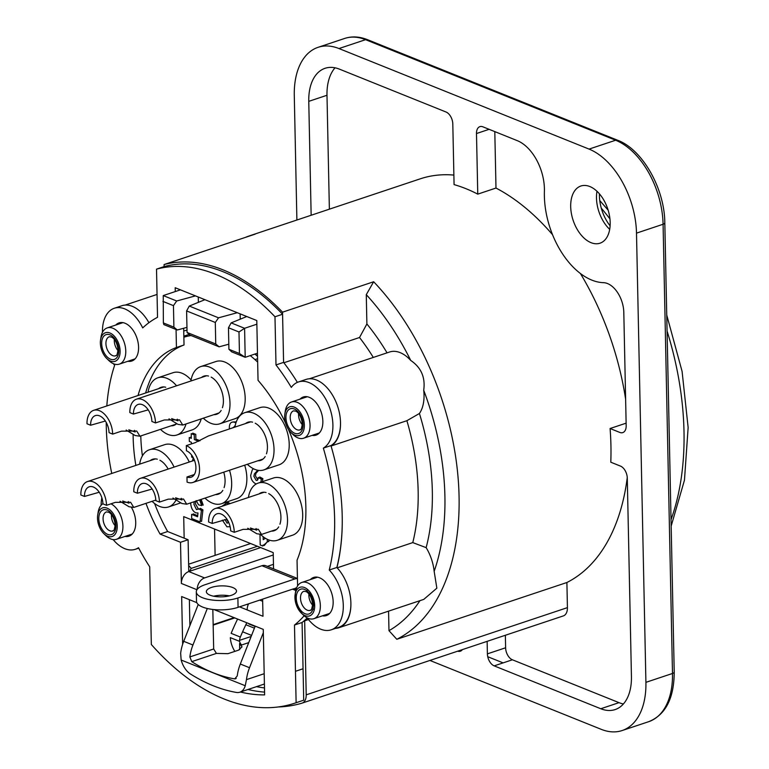 <?xml version="1.0" encoding="UTF-8"?>
<svg xmlns="http://www.w3.org/2000/svg" width="769" height="769" viewBox="0 0 769 769"><rect width="100%" height="100%" fill="white"/><g stroke="black" fill="none" stroke-linecap="round" stroke-linejoin="round"><path stroke-width="1.15" d="M304.37 425.094A15.072 9.113 71.5 0 1 291.047 432.62A15.072 9.113 71.5 0 1 284.838 414.001A15.072 9.113 71.5 0 1 295.363 407.647A15.072 9.113 71.5 0 1 304.37 425.094M117.244 526.169A15.072 9.113 71.5 0 1 103.921 533.696A15.072 9.113 71.5 0 1 97.701 515.076A15.072 9.113 71.5 0 1 108.237 508.713A15.072 9.113 71.5 0 1 117.244 526.169M120.108 351A15.072 9.113 71.5 0 1 106.776 358.527A15.072 9.113 71.5 0 1 100.566 339.908A15.072 9.113 71.5 0 1 111.092 333.554A15.072 9.113 71.5 0 1 120.108 351M213.167 625.12L234.756 617.92M202.141 504.849L200.276 499.677M337.168 567.839L412.78 542.597L426.141 547.643A35.585 21.513 71.5 0 1 434.158 571.329L436.85 588.179L423.796 599.378L338.86 627.735A35.585 21.513 -108.5 0 0 350.885 603.117M335.524 628.379A35.585 21.513 -108.5 0 0 338.86 627.735M388.566 611.134L388.979 630.657A205.025 123.963 71.5 0 0 419.951 600.656M426.141 547.643A185.829 112.351 -108.5 0 0 419.422 413.491L406.888 420.701A175.784 106.276 71.5 0 1 412.78 542.597M309.378 378.771L389.585 352A35.461 21.436 71.5 0 1 410.733 360.44C421.172 367.524 425.497 377.464 423.709 390.248A35.461 21.436 71.5 0 1 419.422 413.491M331.055 445.991A35.461 21.436 -108.5 0 0 340.504 422.633M331.064 446.01L406.888 420.701M423.709 390.248A205.025 123.963 71.5 0 1 434.158 571.329M387.047 352.846A177.322 107.208 -108.5 0 0 366.89 323.97L359.527 337.504A167.267 101.133 71.5 0 1 373.301 357.431M307.254 617.911A35.585 21.513 -108.5 0 0 331.256 629.811A35.585 21.513 -108.5 0 0 343.272 604.809A35.585 21.513 -108.5 0 0 329.247 570.021A175.784 106.276 -108.5 0 0 323.345 448.125A35.461 21.436 -108.5 0 0 329.276 406.724A35.461 21.436 -108.5 0 0 298.449 381.953A35.461 21.436 -108.5 0 0 291.307 387.403A167.267 101.133 -108.5 0 0 275.994 364.929L283.588 362.391L282.531 312.176L373.657 281.752L366.275 294.662L366.89 323.97M283.867 362.766L359.527 337.504M366.275 294.662A205.025 123.963 71.5 0 1 410.733 360.44M627.254 477.578A215.08 130.038 71.5 0 1 566.897 582.508L396.804 639.289L388.979 630.657M396.804 639.289A215.08 130.038 -108.5 0 0 458.507 483.365A215.08 130.038 -108.5 0 0 373.657 281.752M282.531 312.176A215.08 130.038 71.5 0 0 164.076 264.546L255.193 234.122A215.08 130.038 -108.5 0 0 250.127 235.631A215.08 130.038 -108.5 0 0 245.167 237.467M626.129 423.161L610.086 428.516A215.08 130.038 71.5 0 1 610.788 462.207L620.496 466.11A10.055 6.075 -108.5 0 1 627.283 478.116L631.436 676.518A48.245 29.164 71.5 0 1 615.123 709.576A48.245 29.164 71.5 0 1 600.781 708.739L494.169 665.867L512.394 659.783L619.007 702.655A48.245 29.164 -108.5 0 0 623.38 703.981M311.147 215.253L308.763 101.354A48.245 29.164 71.5 0 1 325.076 68.297A48.245 29.164 71.5 0 1 339.408 69.133L446.03 112.005A10.055 6.075 -108.5 0 1 452.806 124.011L454.075 184.608A215.08 130.038 71.5 0 1 477.76 194.134L495.986 188.049A215.08 130.038 71.5 0 1 552.498 234.641M580.441 273.553A215.08 130.038 71.5 0 1 625.63 399.274M250.127 235.631L420.22 178.841A215.08 130.038 71.5 0 1 453.873 175.082M336.937 567.589A175.784 106.276 -108.5 0 0 342.205 516.134M308.504 619.535L304.659 620.814A172.91 104.546 -108.5 0 0 307.475 618.209M164.076 264.546L164.114 266.603L156.52 269.14L157.53 317.299A167.267 101.133 -108.5 0 0 142.707 327.911A35.057 21.196 -108.5 0 0 114.312 308.254A35.057 21.196 -108.5 0 0 102.46 332.352M304.659 620.814L306.206 694.84A12.064 7.296 71.5 0 1 302.13 703.106A12.064 7.296 71.5 0 1 302.006 703.154A244.859 148.042 71.5 0 1 278.378 706.951M257.538 356.085A145.735 88.108 -108.5 0 0 255.173 353.971M187.011 330.189A145.735 88.108 -108.5 0 0 183.733 330.987M240.12 313.839L240.236 319.183M198.267 297.017L198.373 302.352M264.488 687.919A227.134 137.324 71.5 0 1 256.481 686.65M183.849 336.236A140.708 85.071 71.5 0 1 186.348 335.322A140.708 85.071 71.5 0 1 189.232 334.457M254.904 354.067A140.708 85.071 71.5 0 1 257.538 356.297M257.432 546.278L191.231 568.378A140.708 85.071 71.5 0 1 188.645 565.436M189.578 571.3L191.231 568.378M234.084 617.642L213.157 624.63M215.301 322.461L218.54 317.818L189.289 306.062L186.607 310.926L215.301 322.461L215.753 343.993L187.059 332.448L189.895 335.073L219.146 346.829L215.753 343.993M228.806 344.195L219.146 346.829M218.54 317.818L237.294 312.704M186.607 310.926L187.059 332.448M177.293 329.997L173.9 327.161L163.364 322.922L163.855 324.595L177.293 329.997L186.954 327.363M163.364 322.922L163.239 295.584L176.687 300.987L195.441 295.882M162.913 301.4L173.448 305.639L176.687 300.987M180.436 289.846L163.239 295.584M231.152 322.884L228.47 327.757L238.996 331.987L244.59 328.296L231.152 322.884L246.772 316.52M238.996 331.987L239.447 353.519L245.196 357.306L244.59 328.296L256.865 324.191M239.447 353.519L228.912 349.28L231.757 351.904L245.196 357.306L257.471 353.202M103.921 533.696L106.035 535.753A19.1 11.545 -108.5 0 0 116.455 539.29A19.1 11.545 -108.5 0 0 122.915 526.207A19.1 11.545 -108.5 0 0 110.976 503.82M102.911 503.753A19.1 11.545 -108.5 0 0 98.163 512.164L97.701 515.076M106.776 358.527L108.89 360.584A19.1 11.545 -108.5 0 0 119.32 364.131A19.1 11.545 -108.5 0 0 125.77 351.048A19.1 11.545 -108.5 0 0 107.218 327.902A19.1 11.545 -108.5 0 0 101.018 336.995L100.566 339.908M291.047 432.62L293.162 434.677A19.1 11.545 -108.5 0 0 303.592 438.224A19.1 11.545 -108.5 0 0 310.042 425.142A19.1 11.545 -108.5 0 0 291.489 401.995A19.1 11.545 -108.5 0 0 285.289 411.088L284.838 414.001M314.684 605.549A15.072 9.113 71.5 0 1 301.352 613.085A15.072 9.113 71.5 0 1 295.142 594.466A15.072 9.113 71.5 0 1 305.668 588.102A15.072 9.113 71.5 0 1 314.684 605.549M301.352 613.085L303.467 615.133A19.1 11.545 -108.5 0 0 313.896 618.68A19.1 11.545 -108.5 0 0 320.346 605.597A19.1 11.545 -108.5 0 0 301.804 582.45A19.1 11.545 -108.5 0 0 295.594 591.553L295.142 594.466M295.411 593.13A19.1 11.545 -108.5 0 0 302.371 613.979M173.9 327.161L173.448 305.639M204.919 299.689L189.289 306.062M228.47 327.757L228.912 349.28M566.897 582.508L567.426 607.635A12.064 7.296 71.5 0 1 563.35 615.902A12.064 7.296 71.5 0 1 563.216 615.95L302.265 703.068M505.358 635.261L505.618 647.777L487.392 653.861L487.133 641.346M477.76 194.134L476.492 133.537A10.055 6.075 -108.5 0 1 479.894 126.645A10.055 6.075 -108.5 0 1 482.884 126.818L517.297 140.66A40.199 24.31 -108.5 0 1 544.394 191.375A70.354 42.535 -108.5 0 0 603.521 282.675A24.118 14.582 -108.5 0 1 623.803 312.368L626.177 425.709A10.055 6.075 -108.5 0 1 619.795 432.428L610.086 428.516M335.044 67.807A48.245 29.164 -108.5 0 0 326.988 95.269L329.372 209.168M494.803 131.614L495.986 188.049M505.618 647.777A10.055 6.075 -108.5 0 0 512.394 659.783M599.426 193.826A32.663 19.744 -108.5 0 0 599.416 195.874A32.663 19.744 -108.5 0 0 610.105 225.826M674.221 672.039L664.81 222.837C664.647 188.568 642.451 149.378 617.613 140.246A5.027 3.557 111.9 0 0 615.642 140.227L589.064 149.099L338.985 48.543L365.554 39.671L615.642 140.227A70.354 42.535 71.5 0 1 663.08 224.26L672.491 673.471A70.354 42.535 71.5 0 1 648.7 721.678C665.579 714.901 674.086 698.358 674.221 672.039A5.027 1.826 178.8 0 1 672.491 673.471L645.912 682.343A70.354 42.535 71.5 0 1 622.121 730.55A70.354 42.535 71.5 0 1 601.214 729.329L429.919 660.446M296.892 220.011L294.287 95.529A70.354 42.535 71.5 0 1 318.078 47.322A70.354 42.535 71.5 0 1 338.985 48.543M589.064 149.099A70.354 42.535 71.5 0 1 636.501 233.132L663.08 224.26A5.027 1.826 178.8 0 0 664.81 222.837M645.912 682.343L636.501 233.132M487.392 653.861A10.055 6.075 -108.5 0 0 494.169 665.867M457.67 651.18A10.055 6.075 -108.5 0 0 462.38 649.613M610.182 222.549A30.154 18.225 71.5 0 1 599.983 243.206A30.154 18.225 71.5 0 1 570.694 206.669A30.154 18.225 71.5 0 1 580.883 186.011A30.154 18.225 71.5 0 1 610.182 222.549M609.692 229.354A30.154 18.225 71.5 0 1 596.484 198.066A30.154 18.225 71.5 0 1 596.975 191.25M313.368 605.02A13.063 7.901 -108.5 0 0 300.314 589.323A13.063 7.901 -108.5 0 0 300.756 610.394A13.063 7.901 -108.5 0 0 313.368 605.02M251.165 636.463L239.543 640.337A8.036 5.7 -68.1 0 1 240.351 637.049L231.142 633.348A180.907 128.202 -68.1 0 1 237.592 619.055M246.811 622.755A180.907 128.202 111.9 0 0 240.351 637.049M180.648 653.227L181.157 660.023L245.253 685.737L246.455 679.633A36.181 25.637 -68.1 0 1 249.531 667.713L240.312 664.022A36.181 25.637 111.9 0 0 237.246 675.932L234.708 678.883C220.338 676.46 206.015 670.722 191.75 661.648L189.856 656.928A36.181 25.637 -68.1 0 1 192.932 645.008L183.714 641.317A36.181 25.637 111.9 0 0 180.648 653.227M235.525 678.816L236.218 678.373M240.312 664.022L255.221 626.149M263.325 632.666L249.531 667.713M245.253 685.737A18.091 10.939 71.5 0 1 239.861 692.196A18.091 10.939 71.5 0 1 236.381 692.436A219.098 132.47 71.5 0 1 190.472 674.019A18.091 10.939 71.5 0 1 181.157 660.023M239.861 692.196L264.161 684.093A18.091 10.939 -108.5 0 0 264.401 684.006M207.303 608.5L192.932 645.008M183.714 641.317L198.219 604.472M234.862 651.372A18.091 10.939 71.5 0 1 230.325 637.636L239.611 641.356A4.018 2.432 -108.5 0 0 241.783 644.941A205.025 123.963 71.5 0 1 239.563 643.518L242.043 646.825L238.582 650.132L227.951 653.679L216.416 653.41L213.676 648.978L212.83 609.452M241.783 644.941L248.743 642.615M273.456 564.34L267.372 566.378M248.57 603.838A10.055 7.123 111.9 0 0 247.185 609.923L239.543 606.847M260.653 547.576L188.78 571.569A10.055 7.123 -68.1 0 0 181.378 583.46L196.97 589.727M197.172 589.429A10.055 7.123 -68.1 0 1 204.573 577.923L273.264 554.987M113.158 539.598A35.172 21.263 -108.5 0 0 135.286 549.297A35.172 21.263 -108.5 0 0 138.497 547.711A172.91 104.546 -108.5 0 0 149.705 566.82L151.33 644.499A237.188 143.409 71.5 0 0 294.738 703.193A237.188 143.409 71.5 0 0 296.123 702.722L294.489 625.043A172.91 104.546 -108.5 0 0 304.149 615.767M101.864 497.754A35.172 21.263 -108.5 0 0 101.104 505.271M113.351 363.67A35.057 21.196 -108.5 0 0 114.629 365.285A172.9 104.536 -108.5 0 0 106.814 405.945M106.237 422.45A172.9 104.536 -108.5 0 0 111.755 473.454M114.312 308.254L121.906 305.716A35.057 21.196 71.5 0 1 148.917 322.711M323.345 448.125L330.939 445.587A175.784 106.276 71.5 0 1 336.841 567.484A35.585 21.513 71.5 0 1 350.866 602.281A35.585 21.513 71.5 0 1 338.85 627.273L331.256 629.811M329.247 570.021L336.841 567.484M307.273 617.93A172.91 104.546 71.5 0 1 302.082 622.506L303.053 668.77L295.459 671.299M294.489 625.043L302.082 622.506M275.994 364.929L274.985 316.77L282.579 314.242L283.588 362.391A167.267 101.133 71.5 0 1 297.382 382.366M298.449 381.953L306.043 379.425A35.461 21.436 71.5 0 1 336.87 404.186A35.461 21.436 71.5 0 1 330.939 445.587M156.52 269.14A213.071 128.817 71.5 0 1 274.985 316.77M282.579 314.242A213.071 128.817 -108.5 0 0 164.114 266.603M262.623 599.147L262.988 616.277L247.185 609.923M154.569 503.493A131.864 79.726 -108.5 0 0 167.671 531.533L188.107 539.751L180.513 542.28L181.378 583.46M180.513 542.28L160.077 534.071A131.864 79.726 71.5 0 1 145.975 503.359M135.863 465.408A131.864 79.726 71.5 0 1 133.124 434.581M138.026 395.526A131.864 79.726 71.5 0 1 176.437 347.511L176.063 329.507M175.265 291.576L175.188 287.731L256.788 320.548L258.038 380.328A131.864 79.726 71.5 0 1 285.549 423.017M288.452 429.438A131.864 79.726 71.5 0 1 297.045 560.197L297.584 585.93M296.248 588.814L295.027 588.323L295.065 590.198A2.009 1.423 111.9 0 0 294.296 588.843A2.009 1.423 111.9 0 0 293.508 588.833L238.073 607.337A25.127 9.151 178.8 0 1 211.273 609.25A25.127 9.151 178.8 0 1 196.499 601.252L196.306 591.89A25.127 9.151 178.8 0 1 204.977 584.748L261.921 565.734L294.835 578.97A10.055 7.123 -68.1 0 1 297.44 578.663M214.042 609.586L263.258 629.378L264.632 694.888A223.923 135.382 71.5 0 1 240.418 692.013M182.657 644.287L181.657 596.561L196.835 602.665M310.349 579.595A20.1 12.15 71.5 0 1 319.606 577.798A20.1 12.15 71.5 0 1 333.083 600.32A20.1 12.15 71.5 0 1 322.442 615.825M300.045 399.14A20.1 12.15 71.5 0 1 309.301 397.333A20.1 12.15 71.5 0 1 322.778 419.864A20.1 12.15 71.5 0 1 312.137 435.369M131.509 507.482A20.1 12.15 71.5 0 1 135.219 527.87A20.1 12.15 71.5 0 1 125.011 536.435M115.773 325.047A20.1 12.15 71.5 0 1 125.03 323.24A20.1 12.15 71.5 0 1 138.507 345.771A20.1 12.15 71.5 0 1 127.865 361.276M224.711 595.293L227.259 596.321M247.137 604.319L248.176 604.732M229.402 595.879A15.072 5.489 -1.2 0 0 213.647 596.206M297.43 578.461L265.872 565.773A10.055 7.123 111.9 0 0 261.921 565.734M294.738 703.193L302.332 700.655A237.188 143.409 -108.5 0 0 303.707 700.184L303.053 668.77M183.676 328.257L184.031 344.983A131.864 79.726 -108.5 0 0 145.62 392.988M140.775 435.927A131.864 79.726 -108.5 0 0 142.4 455.892M188.107 539.751L188.78 571.569L204.573 577.923M189.366 599.666L189.905 625.591M248.012 689.476A223.923 135.382 -108.5 0 0 264.574 692.11M232.815 587.564A15.072 5.489 178.8 0 1 236.496 591.053A15.072 5.489 178.8 0 1 221.539 596.85A15.072 5.489 178.8 0 1 206.352 591.678A15.072 5.489 178.8 0 1 216.108 586.324A15.072 5.489 178.8 0 1 232.815 587.564M294.835 578.97L237.881 597.984A25.127 9.151 178.8 0 1 211.081 599.887A25.127 9.151 178.8 0 1 196.306 591.89M296.623 587.795L295.027 588.323M184.031 344.983L176.437 347.511M167.671 531.533L160.077 534.071M303.707 700.184L296.123 702.722M225.461 502.695L226.98 502.195M250.598 543.529L215.109 555.372L214.551 529.043L215.109 555.372L188.626 564.215M224.327 519.623L225.182 519.834L227.047 523.17L228.758 522.497M230.142 526.707L226.932 526.784L222.318 520.113M221.799 506.367L226.749 503.032L228.508 504.128M191.414 443.915L191.385 442.262L189.337 441.444L189.261 437.523L191.298 438.34L191.202 433.639L194.249 434.86L194.346 439.57L198.719 441.329M193.25 457.747L191.692 457.122L191.654 455.113M256.212 483.989L256.058 483.932C252.693 482.259 250.905 479.395 250.704 475.319L252.232 469.994L253.366 468.696M257.769 470.244L254.452 473.791L253.857 476.271L256.058 480.231C257.394 480.856 258.115 479.943 258.211 477.472L261.373 479.183L260.835 482.211M229.441 428.939L229.316 427.526C229.489 423.104 231.277 421.374 234.68 422.335L235.9 422.969M235.083 426.218L232.613 427.881M267.247 539.271L267.304 541.972L262.758 546.009L260.201 544.981L259.98 534.57M263.152 536.695L263.219 539.655L265.43 538.281M199.623 499.898L201.689 505.637L198.556 504.829L196.172 500.619M194.192 501.705L193.903 504.272L196.451 509.578L198.854 508.838L201.42 510.405L200.055 521.911L191.702 518.556L191.616 514.365L197.575 516.758L197.989 512.99L195.855 512.865C192.769 511.327 191.039 508.049 190.664 503.032L190.654 502.888M190.904 381.001A30.154 18.225 71.5 0 1 200.699 366.602A30.154 18.225 71.5 0 1 209.658 367.13A30.154 18.225 71.5 0 1 229.297 396.323A30.154 18.225 71.5 0 1 219.799 423.806A30.154 18.225 71.5 0 1 203.314 418.182M200.699 366.602L215.887 361.536A30.154 18.225 71.5 0 1 224.846 362.055A30.154 18.225 71.5 0 1 244.484 391.248A30.154 18.225 71.5 0 1 234.978 418.73L219.799 423.806M201.478 377.473A20.1 12.15 71.5 0 1 208.543 376.051M211.167 377.108A20.1 12.15 71.5 0 1 222.404 407.724M221.164 410.435A20.1 12.15 71.5 0 1 213.888 414.654M234.939 427.103A30.154 18.225 71.5 0 1 244.734 412.703A30.154 18.225 71.5 0 1 253.693 413.232A30.154 18.225 71.5 0 1 273.331 442.425A30.154 18.225 71.5 0 1 263.834 469.907A30.154 18.225 71.5 0 1 247.349 464.284M244.734 412.703L259.922 407.637A30.154 18.225 71.5 0 1 268.881 408.166A30.154 18.225 71.5 0 1 288.519 437.35A30.154 18.225 71.5 0 1 279.012 464.832L263.834 469.907M265.199 456.536A20.1 12.15 71.5 0 1 257.923 460.756M245.513 423.575A20.1 12.15 71.5 0 1 252.578 422.152M255.202 423.21A20.1 12.15 71.5 0 1 266.439 453.825M248.416 497.485A30.154 18.225 71.5 0 1 258.221 483.086A30.154 18.225 71.5 0 1 267.179 483.614A30.154 18.225 71.5 0 1 286.818 512.798A30.154 18.225 71.5 0 1 277.311 540.28A30.154 18.225 71.5 0 1 260.739 534.58M258.221 483.086L273.399 478.02A30.154 18.225 71.5 0 1 282.367 478.539A30.154 18.225 71.5 0 1 302.006 507.732A30.154 18.225 71.5 0 1 292.499 535.214L277.311 540.28M278.676 526.909A20.1 12.15 71.5 0 1 271.409 531.129M258.999 493.948A20.1 12.15 71.5 0 1 266.055 492.535M268.689 493.592A20.1 12.15 71.5 0 1 279.926 524.198M229.498 470.244A30.154 18.225 71.5 0 1 221.472 503.724A30.154 18.225 71.5 0 1 204.987 498.101M192.577 460.919A30.154 18.225 71.5 0 1 193.269 457.68M244.686 465.168A30.154 18.225 71.5 0 1 236.66 498.658L221.472 503.724M223.731 472.166A20.1 12.15 71.5 0 1 224.077 487.642M222.837 490.353A20.1 12.15 71.5 0 1 215.57 494.573M148.061 392.171A30.154 18.225 71.5 0 1 157.866 377.781A30.154 18.225 71.5 0 1 166.825 378.3A30.154 18.225 71.5 0 1 176.572 385.788M186.021 423.95A30.154 18.225 71.5 0 1 176.957 434.975A30.154 18.225 71.5 0 1 160.481 429.352M157.866 377.781L173.054 372.705A30.154 18.225 71.5 0 1 182.013 373.234A30.154 18.225 71.5 0 1 191.087 379.944M201.209 418.884A30.154 18.225 71.5 0 1 192.144 429.909L176.957 434.975M176.601 423.738A20.1 12.15 71.5 0 1 171.054 425.824M158.645 388.643A20.1 12.15 71.5 0 1 165.71 387.23M139.65 464.14A30.154 18.225 71.5 0 1 149.455 449.75A30.154 18.225 71.5 0 1 158.414 450.269A30.154 18.225 71.5 0 1 174.092 467.091M175.947 500.167A30.154 18.225 71.5 0 1 168.546 506.944A30.154 18.225 71.5 0 1 152.07 501.321M149.455 449.75L164.643 444.674A30.154 18.225 71.5 0 1 173.602 445.203A30.154 18.225 71.5 0 1 189.28 462.025M150.234 460.612A20.1 12.15 71.5 0 1 157.299 459.199M159.923 460.247A20.1 12.15 71.5 0 1 168.151 469.08M184.156 538.165L183.714 516.633L273.216 552.623L273.553 568.858M201.382 510.741L202.901 510.231M183.868 337.226A139.698 84.465 71.5 0 1 191.068 335.544M250.271 355.605A139.698 84.465 71.5 0 1 257.663 362.093M201.142 499.389L203.208 505.127L201.565 504.704M195.71 501.196L195.422 503.762L198.498 509.213M199.325 509.126L200.373 508.328L202.939 509.895L201.574 521.411L200.18 520.844M193.163 514.99L193.134 513.855L197.691 515.691M264.709 537.819L264.728 538.579M268.794 539.934L268.823 541.463L267.304 541.885M267.083 541.991L264.276 545.5L263.094 545.029M234.632 426.016L234.132 427.372M232.824 421.97L236.285 421.854M258.624 470.378L255.971 473.281L255.375 475.761L257.759 479.789M259.624 478.241L259.73 476.963L262.892 478.674L262.354 481.702M192.74 434.254L192.721 433.13L195.768 434.35L195.864 439.061L200.046 440.743M190.799 438.138L190.779 437.013L191.279 437.215M226.528 519.286L228.633 522.689M225.048 502.686L228.268 502.522L230.027 503.618M206.601 375.762L136.459 399.178A19.6 11.852 71.5 0 0 129.836 412.607L133.45 414.058A14.073 8.507 71.5 0 1 138.209 404.417A14.073 8.507 71.5 0 1 151.877 421.47L155.501 422.931L164.345 419.97L179.562 419.884L182.753 425.046L177.975 424.353L168.988 418.874M133.45 414.058L148.215 409.858M171.65 418.624L177.985 420.806L177.312 419.172M136.459 399.178A19.6 11.852 71.5 0 1 155.501 422.931M163.768 386.932L93.626 410.348A19.6 11.852 71.5 0 0 86.993 423.777L90.617 425.238A14.073 8.507 71.5 0 1 95.375 415.596A14.073 8.507 71.5 0 1 109.044 432.639L112.659 434.101L121.512 431.149L136.728 431.053L139.92 436.215L135.142 435.523L126.154 430.044M90.617 425.238L105.382 421.028M128.808 429.794L135.152 431.976L134.479 430.342M93.626 410.348A19.6 11.852 71.5 0 1 112.659 434.101M250.636 421.864L208.428 435.956L195.163 442.665L186.319 445.616L186.425 450.769A14.073 8.507 71.5 0 1 195.595 464.389A14.073 8.507 71.5 0 1 191.154 477.213A14.073 8.507 71.5 0 1 186.973 476.972L187.078 482.115A19.6 11.852 71.5 0 0 192.904 482.461A19.6 11.852 71.5 0 0 199.084 464.591A19.6 11.852 71.5 0 0 186.319 445.616M194.355 474.511L186.973 476.972M264.123 492.237L215.233 508.559A19.6 11.852 71.5 0 0 208.61 521.988L212.234 523.449A14.073 8.507 71.5 0 1 216.993 513.807A14.073 8.507 71.5 0 1 230.662 530.85L234.276 532.311L243.129 529.351L258.336 529.264L261.527 534.426L256.759 533.734L247.762 528.255M212.234 523.449L226.99 519.238M250.425 528.005L256.769 530.187L256.096 528.553M215.233 508.559A19.6 11.852 71.5 0 1 234.276 532.311M155.357 458.901L87.493 481.557A19.6 11.852 71.5 0 0 80.86 494.986L84.484 496.438A14.073 8.507 71.5 0 1 89.242 486.796A14.073 8.507 71.5 0 1 102.911 503.849L106.526 505.31L115.379 502.349L130.595 502.263L133.787 507.425L129.009 506.733L120.022 501.253M84.484 496.438L99.249 492.237M122.675 501.004L129.019 503.186L128.346 501.551M87.493 481.557A19.6 11.852 71.5 0 1 106.526 505.31M245.849 624.736L254.424 628.177M242.6 631.791L251.578 635.405M194.461 460.295L140.41 478.337A19.6 11.852 71.5 0 0 133.787 491.766L137.401 493.227A14.073 8.507 71.5 0 1 142.159 483.586A14.073 8.507 71.5 0 1 155.828 500.629L159.452 502.09L168.296 499.139L183.512 499.043L186.704 504.204L181.926 503.512L172.938 498.033M137.401 493.227L152.166 489.017M175.601 497.783L181.945 499.965L181.273 498.331M140.41 478.337A19.6 11.852 71.5 0 1 159.452 502.09M299.968 429.9A10.055 6.075 71.5 0 1 291.018 422.287A10.055 6.075 71.5 0 1 293.595 410.829L295.757 411.155C295.709 411.088 301.073 413.145 302.323 423.863C300.881 432.726 300.237 428.554 299.968 429.9M303.063 424.565A13.063 7.901 -108.5 0 0 290.009 408.868A13.063 7.901 -108.5 0 0 290.442 429.938A13.063 7.901 -108.5 0 0 303.063 424.565M298.593 413.568A10.055 6.075 -108.5 0 0 298.555 414.924A10.055 6.075 -108.5 0 0 302.313 424.709M112.832 530.966A10.055 6.075 71.5 0 1 103.892 523.362A10.055 6.075 71.5 0 1 106.468 511.904L108.621 512.221C108.583 512.154 113.947 514.221 115.196 524.939C113.754 533.801 113.11 529.63 112.832 530.966M115.927 525.631A13.063 7.901 -108.5 0 0 102.873 509.943A13.063 7.901 -108.5 0 0 103.315 531.014A13.063 7.901 -108.5 0 0 115.927 525.631M111.467 514.644A10.055 6.075 -108.5 0 0 111.428 515.999A10.055 6.075 -108.5 0 0 115.187 525.775M115.696 355.807A10.055 6.075 71.5 0 1 106.747 348.194A10.055 6.075 71.5 0 1 109.323 336.735L111.486 337.062C111.447 336.995 116.801 339.052 118.051 349.77C116.609 358.633 115.965 354.461 115.696 355.807M118.791 350.472A13.063 7.901 -108.5 0 0 105.738 334.775A13.063 7.901 -108.5 0 0 106.18 355.845A13.063 7.901 -108.5 0 0 118.791 350.472M114.321 339.475A10.055 6.075 -108.5 0 0 114.283 340.83A10.055 6.075 -108.5 0 0 118.041 350.606M567.426 607.635L306.206 694.84M601.291 208.149A236.179 142.794 71.5 0 1 609.942 218.905M667.079 331.074A236.179 142.794 71.5 0 1 671.029 519.613M476.492 133.537L489.103 129.327M600.781 708.739L619.007 702.655M487.738 656.707L503.109 662.888M367.534 39.69A5.027 3.557 111.9 0 0 365.554 39.671A70.354 42.535 71.5 0 0 344.656 38.45C351.866 36.085 359.488 36.499 367.534 39.69L617.613 140.246M308.763 101.354L326.988 95.269M308.629 592.486A10.055 6.075 71.5 0 1 313.665 603.463A10.055 6.075 71.5 0 1 313.329 606.549M310.272 610.355A10.055 6.075 71.5 0 1 301.323 602.742A10.055 6.075 71.5 0 1 303.909 591.284L306.062 591.611C306.024 591.544 311.378 593.601 312.627 604.328C311.185 613.181 310.551 609.019 310.272 610.355M308.907 594.024A10.055 6.075 -108.5 0 0 308.859 595.389A10.055 6.075 -108.5 0 0 312.618 605.165M264.19 673.711L246.455 679.633M213.676 648.978L189.856 656.928M191.75 661.648L216.416 653.41M239.697 649.68L239.563 643.518M262.671 601.281L259.749 600.108M292.508 589.169L295.065 590.198M238.073 607.337L237.881 597.984M248.896 623.986L255.097 626.475M125.212 305.072L157.049 294.44M132.21 534.032L116.455 539.29M122.973 322.644L107.218 327.902M135.065 358.873L119.32 364.131M307.244 396.737L291.489 401.995M319.337 432.966L303.592 438.224M317.549 577.192L301.804 582.45M329.641 613.422L313.896 618.68M302.13 703.106L563.35 615.902M599.762 200.546L608.154 210.168M666.742 315.04L682.084 371.369L688.14 427.545L684.468 480.135L671.164 526.073M318.078 47.322L344.656 38.45M622.121 730.55L648.7 721.678M312.781 609.519L314.434 608.961M306.418 590.448L308.071 589.9M135.286 549.297L138.737 548.153M180.6 502.926L168.546 506.944M257.586 358.738L254.962 359.613M219.011 412.943L182.753 425.046M176.178 424.113L139.92 436.215M263.046 459.045L192.904 482.461M276.532 529.418L261.527 534.426M155.809 500.071L133.787 507.425M262.883 478.779L261.364 479.279M220.693 492.862L186.704 504.204"/></g></svg>
